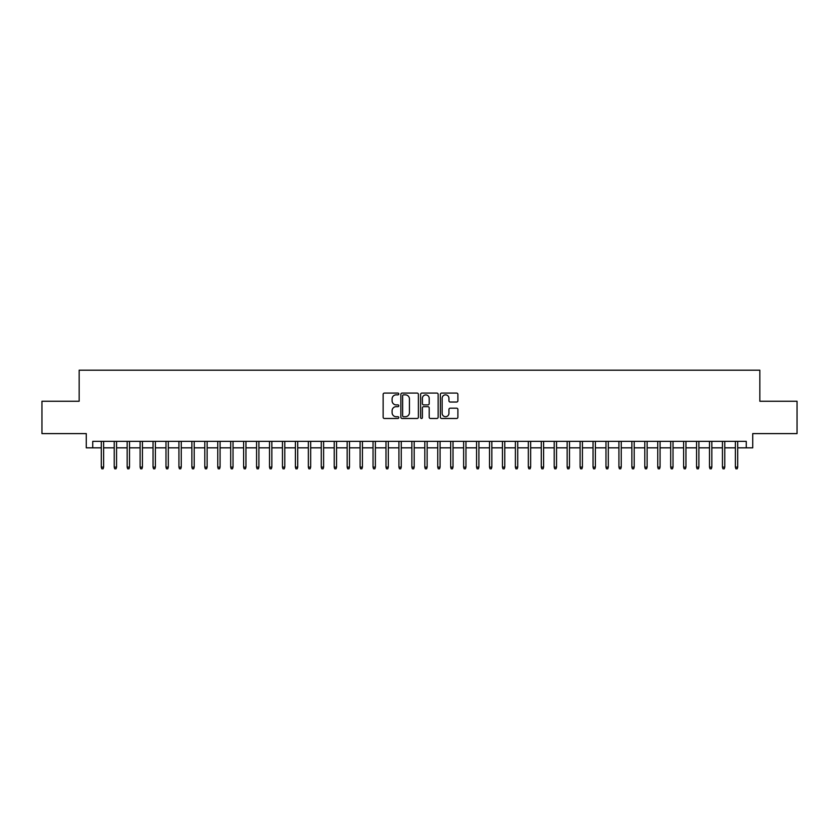 <?xml version="1.0" encoding="UTF-8"?>
<svg xmlns="http://www.w3.org/2000/svg" width="839" height="839" viewBox="0 0 839 839"><rect width="100%" height="100%" fill="white"/><g stroke="black" fill="none" stroke-linecap="round" stroke-linejoin="round"><path stroke-width="1.26" d="M398.798 393.973A0.891 0.891 0 0 0 397.906 393.082L384.409 393.082A1.269 1.269 0 0 0 383.14 394.351L383.14 417.214A1.269 1.269 0 0 0 384.409 418.483L397.906 418.483A0.891 0.891 0 0 0 398.798 417.591A0.891 0.891 0 0 0 397.906 416.71L396.155 416.71A4.069 4.069 0 0 1 392.096 412.641L392.096 410.732A4.069 4.069 0 0 1 396.155 406.674L397.906 406.674A0.891 0.891 0 0 0 398.798 405.782A0.891 0.891 0 0 0 397.906 404.891L396.155 404.891A4.069 4.069 0 0 1 392.096 400.832L392.096 398.924A4.069 4.069 0 0 1 396.155 394.854L397.906 394.854A0.891 0.891 0 0 0 398.798 393.973M456.626 402.038A1.269 1.269 0 0 0 457.895 400.769L457.895 394.351A1.269 1.269 0 0 0 456.626 393.082L441.629 393.082A1.269 1.269 0 0 0 440.36 394.351L440.36 417.214A1.269 1.269 0 0 0 441.629 418.483L456.626 418.483A1.269 1.269 0 0 0 457.895 417.214L457.895 409.463A1.269 1.269 0 0 0 456.626 408.194L450.207 408.194A1.269 1.269 0 0 0 448.938 409.463L448.938 413.312A3.398 3.398 0 0 1 445.54 416.71A3.398 3.398 0 0 1 442.143 413.312L442.143 398.252A3.398 3.398 0 0 1 445.54 394.854A3.398 3.398 0 0 1 448.938 398.252L448.938 400.769A1.269 1.269 0 0 0 450.207 402.038L456.626 402.038M92.741 447.837L92.741 441.366L746.259 441.366L746.259 447.837L752.73 447.837L752.73 433.606L797.05 433.606L797.05 401.252L759.84 401.252L759.84 370.198L79.16 370.198L79.16 401.252L41.95 401.252L41.95 433.606L86.27 433.606L86.27 447.837L101.288 447.837M418.388 394.351A1.269 1.269 0 0 0 417.119 393.082L402.133 393.082A1.269 1.269 0 0 0 400.864 394.351L400.864 417.214A1.269 1.269 0 0 0 402.133 418.483L417.119 418.483A1.269 1.269 0 0 0 418.388 417.214L418.388 394.351M421.881 393.082L436.867 393.082A1.269 1.269 0 0 1 438.136 394.351L438.136 417.214A1.269 1.269 0 0 1 436.867 418.483L430.459 418.483A1.269 1.269 0 0 1 429.19 417.214L429.19 407.943A1.269 1.269 0 0 0 427.911 406.674L423.664 406.674A1.269 1.269 0 0 0 422.395 407.943L422.395 417.591A0.891 0.891 0 0 1 421.503 418.483A0.891 0.891 0 0 1 420.612 417.591L420.612 394.351A1.269 1.269 0 0 1 421.881 393.082M103.617 447.837L114.23 447.837M116.558 447.837L127.161 447.837M129.5 447.837L140.103 447.837M142.431 447.837L153.044 447.837M155.372 447.837L165.986 447.837M168.314 447.837L178.927 447.837M181.255 447.837L191.869 447.837M194.197 447.837L204.81 447.837M207.139 447.837L217.752 447.837M220.08 447.837L230.694 447.837M233.022 447.837L243.635 447.837M245.963 447.837L256.577 447.837M258.905 447.837L269.518 447.837M271.846 447.837L282.46 447.837M284.788 447.837L295.401 447.837M297.73 447.837L308.343 447.837M310.671 447.837L321.274 447.837M323.613 447.837L334.216 447.837M336.544 447.837L347.157 447.837M349.485 447.837L360.099 447.837M362.427 447.837L373.04 447.837M375.369 447.837L385.982 447.837M388.31 447.837L398.924 447.837M401.252 447.837L411.865 447.837M414.193 447.837L424.807 447.837M427.135 447.837L437.748 447.837M440.076 447.837L450.69 447.837M453.018 447.837L463.631 447.837M465.96 447.837L476.573 447.837M478.901 447.837L489.515 447.837M491.843 447.837L502.456 447.837M504.784 447.837L515.387 447.837M517.726 447.837L528.329 447.837M530.657 447.837L541.27 447.837M543.599 447.837L554.212 447.837M556.54 447.837L567.154 447.837M569.482 447.837L580.095 447.837M582.423 447.837L593.037 447.837M595.365 447.837L605.978 447.837M608.306 447.837L618.92 447.837M621.248 447.837L631.861 447.837M634.19 447.837L644.803 447.837M647.131 447.837L657.745 447.837M660.073 447.837L670.686 447.837M673.014 447.837L683.628 447.837M685.956 447.837L696.569 447.837M698.897 447.837L709.5 447.837M711.839 447.837L722.442 447.837M724.77 447.837L735.384 447.837M737.712 447.837L746.259 447.837M403.528 394.854A0.891 0.891 0 0 0 402.636 395.746L402.636 415.819A0.891 0.891 0 0 0 403.528 416.71L405.373 416.71A4.069 4.069 0 0 0 409.432 412.641L409.432 398.924A4.069 4.069 0 0 0 405.373 394.854L403.528 394.854M429.19 398.315A3.398 3.398 0 0 0 425.793 394.917A3.398 3.398 0 0 0 422.395 398.315L422.395 403.622A1.269 1.269 0 0 0 423.664 404.891L427.911 404.891A1.269 1.269 0 0 0 429.19 403.622L429.19 398.315M101.288 467.124L101.802 468.802L103.092 468.802L103.617 467.124L101.288 467.124L101.288 441.366M103.617 467.124L103.617 441.366M114.23 467.124L114.744 468.802L116.034 468.802L116.558 467.124L114.23 467.124L114.23 441.366M116.558 467.124L116.558 441.366M127.161 467.124L127.685 468.802L128.975 468.802L129.5 467.124L127.161 467.124L127.161 441.366M129.5 467.124L129.5 441.366M140.103 467.124L140.627 468.802L141.917 468.802L142.431 467.124L140.103 467.124L140.103 441.366M142.431 467.124L142.431 441.366M153.044 467.124L153.568 468.802L154.858 468.802L155.372 467.124L153.044 467.124L153.044 441.366M155.372 467.124L155.372 441.366M165.986 467.124L166.51 468.802L167.8 468.802L168.314 467.124L165.986 467.124L165.986 441.366M168.314 467.124L168.314 441.366M178.927 467.124L179.452 468.802L180.742 468.802L181.255 467.124L178.927 467.124L178.927 441.366M181.255 467.124L181.255 441.366M191.869 467.124L192.383 468.802L193.683 468.802L194.197 467.124L191.869 467.124L191.869 441.366M194.197 467.124L194.197 441.366M204.81 467.124L205.324 468.802L206.625 468.802L207.139 467.124L204.81 467.124L204.81 441.366M207.139 467.124L207.139 441.366M217.752 467.124L218.266 468.802L219.566 468.802L220.08 467.124L217.752 467.124L217.752 441.366M220.08 467.124L220.08 441.366M230.694 467.124L231.207 468.802L232.508 468.802L233.022 467.124L230.694 467.124L230.694 441.366M233.022 467.124L233.022 441.366M243.635 467.124L244.149 468.802L245.449 468.802L245.963 467.124L243.635 467.124L243.635 441.366M245.963 467.124L245.963 441.366M256.577 467.124L257.091 468.802L258.391 468.802L258.905 467.124L256.577 467.124L256.577 441.366M258.905 467.124L258.905 441.366M269.518 467.124L270.032 468.802L271.322 468.802L271.846 467.124L269.518 467.124L269.518 441.366M271.846 467.124L271.846 441.366M282.46 467.124L282.974 468.802L284.264 468.802L284.788 467.124L282.46 467.124L282.46 441.366M284.788 467.124L284.788 441.366M295.401 467.124L295.915 468.802L297.205 468.802L297.73 467.124L295.401 467.124L295.401 441.366M297.73 467.124L297.73 441.366M308.343 467.124L308.857 468.802L310.147 468.802L310.671 467.124L308.343 467.124L308.343 441.366M310.671 467.124L310.671 441.366M321.274 467.124L321.798 468.802L323.088 468.802L323.613 467.124L321.274 467.124L321.274 441.366M323.613 467.124L323.613 441.366M334.216 467.124L334.74 468.802L336.03 468.802L336.544 467.124L334.216 467.124L334.216 441.366M336.544 467.124L336.544 441.366M347.157 467.124L347.682 468.802L348.972 468.802L349.485 467.124L347.157 467.124L347.157 441.366M349.485 467.124L349.485 441.366M360.099 467.124L360.623 468.802L361.913 468.802L362.427 467.124L360.099 467.124L360.099 441.366M362.427 467.124L362.427 441.366M373.04 467.124L373.565 468.802L374.855 468.802L375.369 467.124L373.04 467.124L373.04 441.366M375.369 467.124L375.369 441.366M385.982 467.124L386.496 468.802L387.796 468.802L388.31 467.124L385.982 467.124L385.982 441.366M388.31 467.124L388.31 441.366M398.924 467.124L399.437 468.802L400.738 468.802L401.252 467.124L398.924 467.124L398.924 441.366M401.252 467.124L401.252 441.366M411.865 467.124L412.379 468.802L413.679 468.802L414.193 467.124L411.865 467.124L411.865 441.366M414.193 467.124L414.193 441.366M424.807 467.124L425.321 468.802L426.621 468.802L427.135 467.124L424.807 467.124L424.807 441.366M427.135 467.124L427.135 441.366M437.748 467.124L438.262 468.802L439.563 468.802L440.076 467.124L437.748 467.124L437.748 441.366M440.076 467.124L440.076 441.366M450.69 467.124L451.204 468.802L452.504 468.802L453.018 467.124L450.69 467.124L450.69 441.366M453.018 467.124L453.018 441.366M463.631 467.124L464.145 468.802L465.435 468.802L465.96 467.124L463.631 467.124L463.631 441.366M465.96 467.124L465.96 441.366M476.573 467.124L477.087 468.802L478.377 468.802L478.901 467.124L476.573 467.124L476.573 441.366M478.901 467.124L478.901 441.366M489.515 467.124L490.028 468.802L491.318 468.802L491.843 467.124L489.515 467.124L489.515 441.366M491.843 467.124L491.843 441.366M502.456 467.124L502.97 468.802L504.26 468.802L504.784 467.124L502.456 467.124L502.456 441.366M504.784 467.124L504.784 441.366M515.387 467.124L515.912 468.802L517.202 468.802L517.726 467.124L515.387 467.124L515.387 441.366M517.726 467.124L517.726 441.366M528.329 467.124L528.853 468.802L530.143 468.802L530.657 467.124L528.329 467.124L528.329 441.366M530.657 467.124L530.657 441.366M541.27 467.124L541.795 468.802L543.085 468.802L543.599 467.124L541.27 467.124L541.27 441.366M543.599 467.124L543.599 441.366M554.212 467.124L554.736 468.802L556.026 468.802L556.54 467.124L554.212 467.124L554.212 441.366M556.54 467.124L556.54 441.366M567.154 467.124L567.678 468.802L568.968 468.802L569.482 467.124L567.154 467.124L567.154 441.366M569.482 467.124L569.482 441.366M580.095 467.124L580.609 468.802L581.909 468.802L582.423 467.124L580.095 467.124L580.095 441.366M582.423 467.124L582.423 441.366M593.037 467.124L593.551 468.802L594.851 468.802L595.365 467.124L593.037 467.124L593.037 441.366M595.365 467.124L595.365 441.366M605.978 467.124L606.492 468.802L607.793 468.802L608.306 467.124L605.978 467.124L605.978 441.366M608.306 467.124L608.306 441.366M618.92 467.124L619.434 468.802L620.734 468.802L621.248 467.124L618.92 467.124L618.92 441.366M621.248 467.124L621.248 441.366M631.861 467.124L632.375 468.802L633.676 468.802L634.19 467.124L631.861 467.124L631.861 441.366M634.19 467.124L634.19 441.366M644.803 467.124L645.317 468.802L646.617 468.802L647.131 467.124L644.803 467.124L644.803 441.366M647.131 467.124L647.131 441.366M657.745 467.124L658.258 468.802L659.548 468.802L660.073 467.124L657.745 467.124L657.745 441.366M660.073 467.124L660.073 441.366M670.686 467.124L671.2 468.802L672.49 468.802L673.014 467.124L670.686 467.124L670.686 441.366M673.014 467.124L673.014 441.366M683.628 467.124L684.142 468.802L685.432 468.802L685.956 467.124L683.628 467.124L683.628 441.366M685.956 467.124L685.956 441.366M696.569 467.124L697.083 468.802L698.373 468.802L698.897 467.124L696.569 467.124L696.569 441.366M698.897 467.124L698.897 441.366M709.5 467.124L710.025 468.802L711.315 468.802L711.839 467.124L709.5 467.124L709.5 441.366M711.839 467.124L711.839 441.366M722.442 467.124L722.966 468.802L724.256 468.802L724.77 467.124L722.442 467.124L722.442 441.366M724.77 467.124L724.77 441.366M735.384 467.124L735.908 468.802L737.198 468.802L737.712 467.124L735.384 467.124L735.384 441.366M737.712 467.124L737.712 441.366"/></g></svg>
